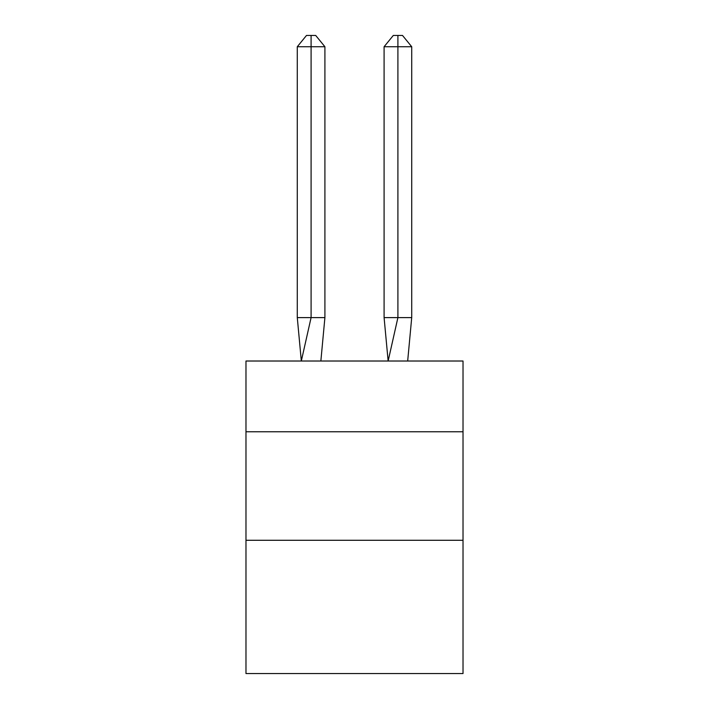 <?xml version="1.0" encoding="UTF-8"?>
<svg xmlns="http://www.w3.org/2000/svg" width="709" height="709" viewBox="0 0 709 709"><rect width="100%" height="100%" fill="white"/><g stroke="black" fill="none" stroke-linecap="round" stroke-linejoin="round"><path stroke-width="1.06" d="M245.979 431.763L463.021 431.763L463.021 361.014L245.979 361.014L245.979 673.55L463.021 673.55L463.021 540.285L245.979 540.285M463.021 540.285L463.021 431.763M324.908 317.605L324.908 46.732L311.091 46.732L311.091 317.605L297.284 317.605L301.325 361.014L311.091 317.605L311.091 46.732L311.091 317.605L311.091 46.732L311.091 317.605L311.091 46.732L311.091 317.605L311.091 46.732L311.091 317.605L311.091 46.732L311.091 317.605L311.091 46.732L311.091 317.605L311.091 46.732L311.091 317.605L311.091 46.732L311.091 317.605L311.091 46.732L311.091 317.605L324.908 317.605L320.858 361.014M297.284 46.732L306.492 35.45L311.091 35.45L311.091 46.732L297.284 46.732L297.284 317.605M311.091 35.45L315.7 35.45L324.908 46.732M411.716 317.605L397.909 317.605L397.909 46.732L411.716 46.732L411.716 317.605L407.675 361.014M384.092 317.605L397.909 317.605L388.142 361.014L384.092 317.605L384.092 46.732L393.3 35.45L402.508 35.45L411.716 46.732M397.909 35.45L397.909 46.732L384.092 46.732"/></g></svg>
